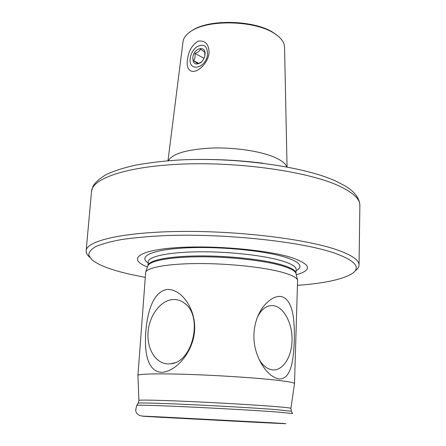 <?xml version="1.0" encoding="UTF-8"?>
<svg xmlns="http://www.w3.org/2000/svg" width="446" height="446" viewBox="0 0 446 446"><rect width="100%" height="100%" fill="white"/><g stroke="black" fill="none" stroke-linecap="round" stroke-linejoin="round"><path stroke-width="0.67" d="M259.009 359.158L259.438 359.9C262.744 365.33 266.624 368.58 271.079 369.65L272.138 369.845C282.535 371.273 291.584 357.547 292.03 340.956C292.615 324.387 284.682 308.147 274.524 305.884C271.675 305.248 268.888 305.649 266.162 307.082C262.577 309.039 259.617 312.518 257.286 317.519M281.9 296.69C273.097 294.594 261.863 305.036 257.041 318.16C251.734 333.747 253.155 348.883 261.3 363.557C266.63 372.499 272.523 377.634 278.99 378.955C291.327 379.457 293.546 359.666 294.26 341.012C294.7 322.313 293.775 300.615 281.9 296.69M187.537 59.34C185.642 69.47 191.334 75.697 200.789 67.898C205.232 64.018 207.947 59.39 208.923 53.999L209.09 52.416C208.806 44.137 205.238 40.369 198.392 41.116C192.209 44.723 188.591 50.799 187.537 59.34M278.036 36.065L273.498 32.709C255.006 20.232 210.111 18.793 192.867 30.033L190.643 31.482M287.057 166.982L284.548 46.969C284.414 42.872 281.839 38.919 276.821 35.117L274.301 33.411C255.441 20.683 209.52 19.206 191.942 30.674C186.556 33.929 183.585 37.587 183.022 41.645L167.98 160.744M172.786 299.539C160.476 300.409 149.176 315.64 148.044 332.387C146.734 349.134 156.039 364.075 168.56 363.936L171.024 363.735C192.956 361.996 203.186 316.153 184.7 303.375C181.087 300.52 177.118 299.244 172.786 299.539M167.222 289.448C152.493 291.723 147.213 313.443 145.753 332.348C144.471 351.225 146.845 371.379 161.642 372.349C177.213 371.59 193.754 350.222 194.59 330.157C195.989 310.148 182.308 288.947 167.222 289.448M194.3 418.95L240.84 421.325L194.3 418.95M290.92 408.352L294.505 383.632C294.499 382.779 289.315 381.726 278.94 380.46C259.622 378.13 222.013 375.56 190.264 374.467C158.453 373.369 137.814 373.876 137.931 375.426L138.912 400.385L138.137 403.229M294.505 383.632L297.588 280.127C296.752 277.585 291.812 275.02 282.758 272.439C264.589 267.31 229.623 263.502 199.223 263.553C168.778 263.586 147.626 267.332 145.686 272.166L137.931 375.426M296.306 274.764C312.696 270.053 311.007 264.294 291.249 257.481C265.983 249.537 209.821 244.854 173.271 247.892C136.493 250.842 128.337 259.745 147.52 266.964M297.566 285.334C324.599 283.316 342.857 279.363 352.346 273.465C361.199 267.31 355.127 260.47 334.132 252.954C300.76 241.453 223.223 233.18 164.161 235.655C147.977 236.475 133.722 237.779 121.384 239.58C110.379 241.609 101.816 243.956 95.695 246.616C91.001 249.392 88.704 252.285 88.799 255.302L91.921 259.817C98.65 265.264 111.584 270.131 130.723 274.424L145.162 277.345M355.005 271.012C357.625 269.161 358.969 267.182 359.036 265.063C359.208 260.13 351.777 255.017 336.736 249.743C305.995 239.05 238.705 230.76 180.742 231.441C122.667 232.071 86.401 240.896 86.145 250.763C85.989 252.876 87.121 254.984 89.529 257.097M207.457 55.048C207.641 45.827 204.006 43.139 196.552 46.992C193.302 49.601 191.239 53.085 190.358 57.439L190.208 58.526C188.329 71.996 205.439 68.857 207.457 55.048M204.859 55.594L204.731 52.093L200.483 49.132C199.557 51.056 197.734 52.505 195.013 53.487L195.069 57.495L193.742 60.779L197.935 63.795L201.475 61.922L200.784 62.591C202.941 60.74 204.307 58.348 204.892 55.404L204.943 55.07C206.598 45.102 194.222 47.326 192.845 57.088C192.705 63.733 195.354 65.568 200.784 62.591M204.012 58.27L195.013 53.487M198.844 63.438L193.742 60.779M291.394 411.257L276.024 409.584C257.359 408.151 221.511 406.061 190.782 404.633C160.002 403.206 139.241 402.66 138.193 403.145L136.716 405.381M168.27 160.716C172.58 153.614 187.052 149.388 211.677 148.044C234.903 147.247 261.033 151.244 275.082 157.516C281.733 160.521 285.635 163.66 286.772 166.927M338.046 185.497C307.913 171.81 242.027 162.032 185.101 163.994C128.063 165.89 92.11 178.294 91.536 191.479L92.952 186.45C94.831 182.849 99.14 178.935 105.88 174.72C113.635 171.063 123.358 167.908 135.049 165.243C147.788 162.89 162.004 161.168 177.703 160.075C234.602 156.814 303.86 166.313 335.86 181.121L344.607 185.642C354.447 191.384 359.537 198.018 359.872 205.539C360.067 198.938 352.792 192.254 338.046 185.497M192.109 159.523C215.797 159.044 239.407 160.276 262.934 163.214M292.582 413.548L277.005 411.976C258.033 410.582 221.506 408.48 190.213 407.003C158.865 405.52 137.775 404.89 136.76 405.308L135.612 410.476C136.013 411.848 136.883 415.917 143.523 416.151M271.642 422.769L163.76 417.088C134.079 415.633 136.783 415.945 162.517 417.378L258.474 422.434C287.051 423.856 296.328 424.179 271.642 422.769M292.543 413.475L291.35 411.173L290.92 408.374C291.037 408.023 285.947 407.421 275.645 406.579C256.734 405.04 220.04 402.872 189.221 401.495C158.341 400.118 138.483 399.739 138.912 400.408M296.072 273.799L295.982 273.42C295.14 270.834 290.307 268.236 281.482 265.632C263.759 260.464 229.779 256.679 200.215 256.796C170.606 256.896 149.951 260.743 147.977 265.665L147.849 266.033M296.01 273.532L296.016 273.409C296.072 270.566 291.205 267.684 281.42 264.762C263.246 259.438 227.912 255.608 197.929 255.937C167.891 256.249 148.117 260.492 147.949 265.649L147.944 265.771M297.588 280.127L295.982 273.42L296.138 269.574C296.194 266.658 291.338 263.72 281.565 260.743C263.413 255.313 228.123 251.438 198.175 251.812C168.164 252.168 148.406 256.539 148.228 261.819L147.977 265.665L145.686 272.166M296.105 270.672C303.787 266.563 300.03 262.025 284.843 257.069C263.335 250.418 218.217 246.17 185.129 247.926C151.896 249.632 137.881 256.45 148.144 262.917M268.408 368.731L271.079 369.65M259.438 359.9L261.3 363.557M208.845 54.479L208.923 53.999M202.819 65.891L200.789 67.898M192.867 30.033L191.942 30.674M91.536 191.479L86.145 250.763M359.872 205.539L359.036 265.063M174.821 362.726L171.024 363.735M275.968 34.387L276.821 35.117"/></g></svg>
